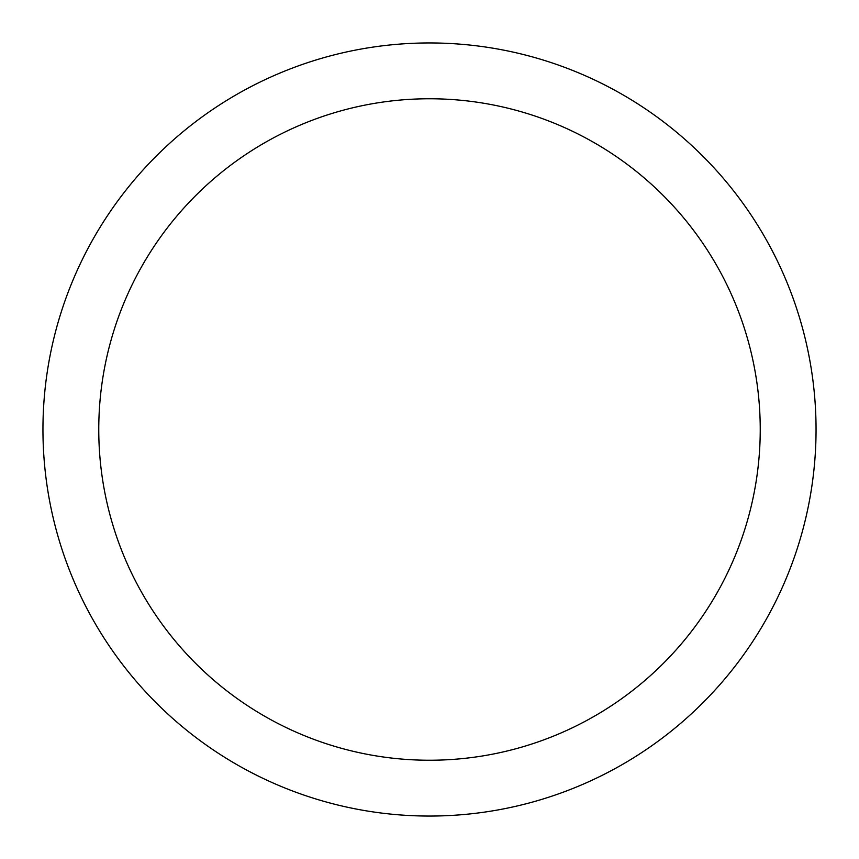 <?xml version="1.0" encoding="UTF-8"?>
<svg xmlns="http://www.w3.org/2000/svg" width="859" height="859" viewBox="0 0 859 859"><rect width="100%" height="100%" fill="white"/><g stroke="black" fill="none" stroke-linecap="round" stroke-linejoin="round"><path stroke-width="1.29" d="M429.5 42.95A386.55 386.55 0 0 1 816.05 429.5A386.55 386.55 0 0 1 429.5 816.05A386.55 386.55 0 0 1 42.95 429.5A386.55 386.55 0 0 1 429.5 42.95M429.5 98.764A330.736 330.736 0 0 1 760.236 429.5A330.736 330.736 0 0 1 429.5 760.236A330.736 330.736 0 0 1 98.764 429.5A330.736 330.736 0 0 1 429.5 98.764"/></g></svg>
